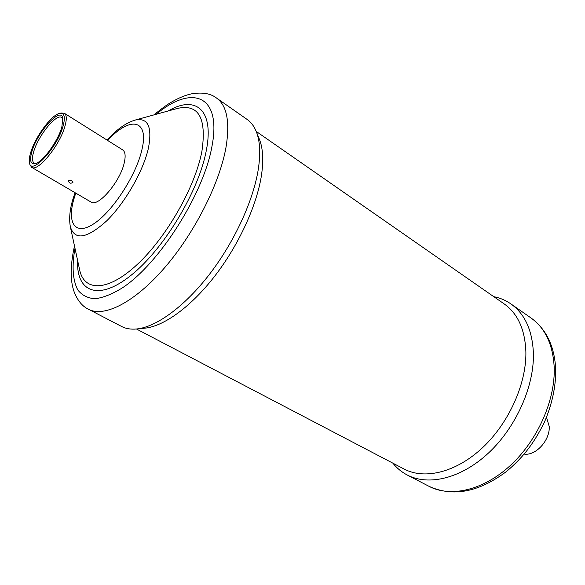 <?xml version="1.0" encoding="UTF-8"?>
<svg xmlns="http://www.w3.org/2000/svg" width="585" height="585" viewBox="0 0 585 585"><rect width="100%" height="100%" fill="white"/><g stroke="black" fill="none" stroke-linecap="round" stroke-linejoin="round"><path stroke-width="0.88" d="M524.233 454.099C535.78 455.949 550.09 440.271 549.227 426.509L546.522 417.324M59.443 113.431L61.111 113L64.365 113.285C66.675 114.901 66.887 119.143 65.008 126.002C60.058 145.029 37.681 172.458 31.627 167.303L29.872 164.546L29.484 162.864C31.166 175.997 57.505 147.493 63.136 125.899C65.527 116.693 64.291 112.539 59.443 113.431C51.231 115.106 35.085 137.197 30.683 152.575C29.352 156.999 28.957 160.429 29.484 162.864M31.883 151.588C37.286 131.976 61.03 105.98 62.822 118.207L61.856 126.952C58.083 141.065 42.793 162.096 35.276 163.654C30.53 164.517 29.396 160.495 31.883 151.588M62.961 119.128L61.725 117.483C56.423 113.241 38.127 135.742 33.696 151.69C31.912 157.789 32.058 161.562 34.127 163.018L36.153 163.347M68.613 180.685C70.646 179.975 72.109 180.48 73.008 182.191C70.917 183.873 69.374 183.441 68.386 180.911L68.613 180.685M216.545 98.046L247.17 119.464C251.053 122.17 254.073 126.177 256.245 131.493C259.967 140.744 260.676 153.153 258.373 168.736C253.583 200.092 234.622 241.546 209.701 274.014C184.75 306.474 156.305 327.11 136.539 328.989C130.821 329.523 125.87 328.697 121.673 326.51L88.518 309.268C104.203 317.677 134.565 302.482 164.56 267.806C194.52 233.203 219.755 183.215 226.051 147.018C230.066 121.79 226.9 105.468 216.545 98.046C210.666 93.432 202.264 92.042 191.346 93.871C185.438 95.158 178.951 97.827 171.888 101.878C167.427 104.379 161.453 108.715 153.972 114.879M256.245 131.493L259.36 139.208C262.957 148.159 263.667 160.107 261.502 175.054C256.976 205.13 238.921 244.691 215.112 275.659C191.266 306.62 163.954 326.35 144.817 328.178L136.539 328.989M256.215 131.42L504.255 303.959C517.842 313.626 525.052 329.618 525.886 351.943C526.493 383.672 508.935 422.933 482.61 447.627C456.271 472.366 424.732 479.971 404.176 469.075L136.459 328.997M493.755 296.661C500.007 297.897 505.711 300.31 510.88 303.893C524.942 313.933 532.452 330.474 533.41 353.523C534.193 386.429 516.065 427.182 488.738 452.79C461.389 478.442 428.593 486.267 407.182 474.976C401.61 472.051 396.835 468.11 392.842 463.144M64.365 113.285L122.653 149.877C125.27 151.69 125.804 155.983 124.261 162.769C120.254 181.613 97.995 207.66 91.033 202.044L31.627 167.303M134.938 120.122C147.954 117.314 152.444 126.674 148.407 148.202C143.296 171.061 125.051 202.893 106.697 220.845C86.807 238.753 74.683 240.706 70.332 226.702L79.597 269.663C84.101 291.922 107.837 291.886 137.197 264.515C166.513 237.393 195.295 186.842 201.927 151.171C206.746 117.826 198.534 103.596 177.306 108.459L134.938 120.122C125.592 123.091 116.291 129.746 107.04 140.078M107.647 140.451C129.819 116.027 149.446 118.916 141.906 149.767C136.32 174.783 113.314 210.49 94.712 223.17C76.013 236.23 66.931 224.274 73.564 200.121L75.736 193.101M168.151 110.982C195.324 94.865 214.344 109.454 206.381 150.126C199.046 190.732 163.822 249.298 131.069 275.294C98.251 301.699 76.174 292.09 77.6 260.376M156.224 114.265C191.8 84.364 221.949 94.631 211.982 146.243C203.668 193.862 159.361 263.659 122.323 287.9C112.145 294.16 103.026 297.78 94.982 298.752C87.721 298.218 81.995 295.286 77.798 289.955C72.694 280.156 71.765 266.263 74.99 248.289M510.88 303.893L531.048 317.999C545.264 328.141 552.986 344.645 554.207 367.497C555.355 400.103 537.673 440.22 510.588 465.258C483.481 490.332 450.677 497.747 429.017 486.332L407.182 474.976M75.121 192.743C70.237 205.723 68.642 217.042 70.332 226.702M74.5 246C72.335 255.638 71.216 264.647 71.143 273.034C71.516 283.403 72.438 286.555 74.295 292.361C77.82 300.887 82.565 306.518 88.518 309.268M531.048 317.999C546.383 329.187 554.617 346.444 555.75 369.771C555.823 386.956 552.028 404.469 544.357 422.311C532.818 445.609 521.703 458.406 506.764 471.261C478.896 492.226 452.98 497.25 429.017 486.332"/></g></svg>
